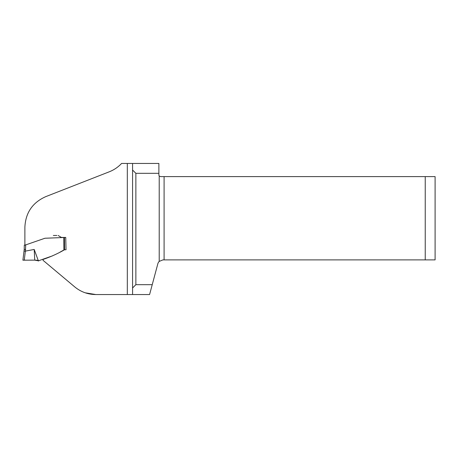 <?xml version="1.0" encoding="UTF-8"?>
<svg xmlns="http://www.w3.org/2000/svg" width="458" height="458" viewBox="0 0 458 458"><rect width="100%" height="100%" fill="white"/><g stroke="black" fill="none" stroke-linecap="round" stroke-linejoin="round"><path stroke-width="0.69" d="M152.233 284.681L149.589 294.546L95.814 294.546C87.856 294.465 80.808 291.901 74.677 286.851L43 260.276L43.109 259.417C50.575 256.898 57.708 253.68 64.515 249.765L66.026 249.765L65.746 237.444L44.958 238.24L24.881 245.179L24.881 227.248C25.574 212.741 32.541 202.533 45.789 196.625L109.279 171.796C114.053 169.895 118.153 167.113 121.57 163.454L158.88 163.454L158.88 174.962A1.643 1.643 0 0 0 159.212 175.952L160.523 176.605L425.236 176.605L425.236 259.886L162.916 259.886L159.212 261.409A5.261 5.261 0 0 0 157.833 263.785L152.233 284.681L135.866 284.681L132.574 287.968L132.574 294.546L127.313 294.546L127.313 163.454M132.574 287.968L132.574 170.032L135.866 173.319L158.88 173.319M132.574 163.454L132.574 170.032M135.866 173.319L135.866 284.681M164.09 176.605L164.09 259.886M65.746 237.444L64.429 237.444L64.521 249.759L66.026 249.765M64.034 237.444L64.406 237.444M64.441 249.765L64.114 249.85M425.236 176.605L435.1 176.605L435.1 259.886L425.236 259.886M95.814 294.546L85.291 292.817M24.051 250.835L22.9 260.196L34.745 260.133L38.369 260.831L52.607 255.822M59.883 252.215L62.923 250.515M35.724 260.133L37.653 260.402M37.665 260.407L38.604 261.008M25.717 244.893L25.436 251.116L34.201 249.45L38.369 260.831M63.908 249.965L63.822 237.444L61.532 237.444M61.383 237.444L58.143 235.469M56.844 235.469L55.699 235.469M55.613 235.469L54.491 235.469M53.374 235.469L53.861 235.469M56.305 235.469L55.893 235.469M25.539 249.49L24.222 249.421L24.297 245.173L24.222 249.421L22.9 260.196L24.263 260.133L25.367 251.121L24.016 251.093M34.201 249.45L34.745 260.133L31.734 260.133M31.722 260.133L30.56 260.133M24.881 244.961L24.297 245.173M63.822 237.444L64.383 237.444L63.822 237.444M24.297 245.362L24.881 245.173M25.637 249.484L24.222 249.421M159.212 175.952L159.212 261.409M62.122 250.961L63.799 250.022M54.679 235.469L53.328 235.469M35.776 260.133L35.026 260.133M37.596 260.379L37.974 260.568M24.806 260.133L25.591 260.133M23.753 260.138L23.387 260.155M25.173 260.133L24.526 260.133M62.443 237.444L61.927 237.444"/></g></svg>
